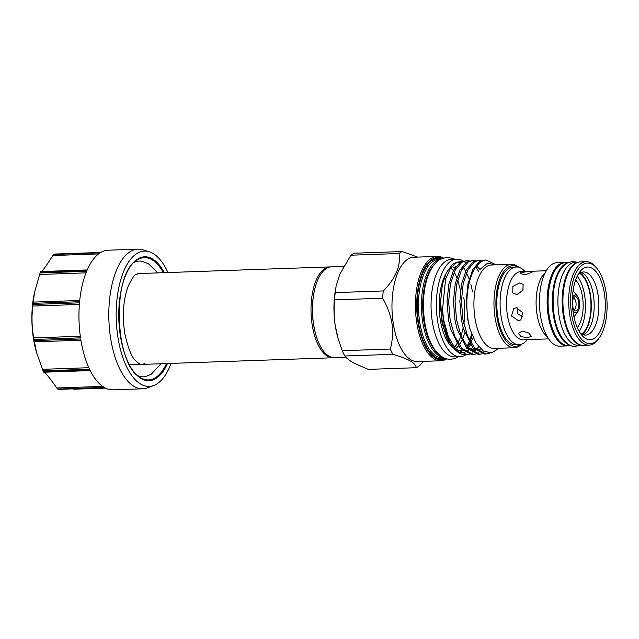 <?xml version="1.0" encoding="UTF-8"?>
<svg xmlns="http://www.w3.org/2000/svg" width="639" height="639" viewBox="0 0 639 639"><rect width="100%" height="100%" fill="white"/><g stroke="black" fill="none" stroke-linecap="round" stroke-linejoin="round"><path stroke-width="0.96" d="M577.568 262.461A41.511 18.755 88 0 0 574.9 263.627A41.511 18.755 88 0 0 562.368 307.335A41.511 18.755 88 0 0 580.436 344.972M578.351 262.206L575.244 262.317A41.511 18.755 88 0 0 570.635 263.779A41.511 18.755 88 0 0 558.278 309.635A41.511 18.755 88 0 0 578.135 345.284L581.242 345.172M567.033 263.028A41.511 18.755 88 0 0 565.092 263.971A41.511 18.755 88 0 0 552.511 306.864A41.511 18.755 88 0 0 569.884 345.14M567.919 262.573L565.435 262.653A41.511 18.755 88 0 0 560.826 264.115A41.511 18.755 88 0 0 548.462 309.979A41.511 18.755 88 0 0 568.319 345.619L570.803 345.539M343.63 266.423L331.489 266.846A45.457 20.536 88 0 0 326.441 268.452A45.457 20.536 88 0 0 314.308 291.088A45.457 20.536 88 0 0 315.826 334.716A45.457 20.536 88 0 0 334.652 357.704L345.979 357.313M330.746 266.902A45.457 20.536 88 0 0 330.012 266.902A45.457 20.536 88 0 0 324.963 268.5A45.457 20.536 88 0 0 311.425 318.725A45.457 20.536 88 0 0 333.175 357.752A45.457 20.536 88 0 0 333.909 357.704M572.4 303.022A7.125 3.219 -92 0 1 574.445 297.063A7.125 3.219 -92 0 1 574.589 296.967A7.125 3.219 -92 0 1 578.678 301.959A7.125 3.219 -92 0 1 576.666 310.706A7.125 3.219 -92 0 1 574.924 310.674A7.125 3.219 -92 0 1 572.464 304.875M573.51 298.181A5.743 2.596 -92 0 1 576.058 303.341A5.743 2.596 -92 0 1 574.325 309.444A5.743 2.596 -92 0 1 573.91 309.619M572.448 297.902A8.922 4.034 -92 0 1 574.325 295.234A8.922 4.034 -92 0 1 577.4 296.073A8.922 4.034 -92 0 1 577.936 311.457A8.922 4.034 -92 0 1 576.929 312.439A8.922 4.034 -92 0 1 572.871 309.971M566.593 262.613A41.751 18.858 88 0 0 564.572 262.445L556.896 262.717A41.751 18.858 88 0 0 552.256 264.187A41.751 18.858 88 0 0 539.827 310.306A41.751 18.858 88 0 0 559.796 346.154L567.48 345.891A41.751 18.858 88 0 0 569.485 345.579M579.956 332.711A31.583 14.266 88 0 0 585.683 335.084A31.583 14.266 88 0 0 589.19 333.973A31.583 14.266 88 0 0 598.591 299.084A31.583 14.266 88 0 0 583.487 271.958A31.583 14.266 88 0 0 579.98 273.077A31.583 14.266 88 0 0 577.936 274.73M583.319 334.732A31.583 14.266 88 0 0 584.493 334.133A31.583 14.266 88 0 0 594.086 301.84A31.583 14.266 88 0 0 581.155 272.478M583.543 268.316A36.367 16.43 88 0 0 579.445 272.326A36.367 16.43 88 0 0 581.626 335.004A36.367 16.43 88 0 0 594.15 338.438A36.367 16.43 88 0 0 604.438 293.796A36.367 16.43 88 0 0 583.543 268.316M594.725 342.24A40.313 18.212 88 0 0 599.278 337.791A40.313 18.212 88 0 0 596.858 268.316A40.313 18.212 88 0 0 582.968 264.506A40.313 18.212 88 0 0 571.57 313.997A40.313 18.212 88 0 0 594.725 342.24M599.278 337.791L598.368 339.061A41.751 18.858 -92 0 1 593.655 343.67A41.751 18.858 -92 0 1 589.022 345.14A41.751 18.858 -92 0 1 569.053 309.292A41.751 18.858 -92 0 1 581.482 263.164A41.751 18.858 -92 0 1 586.115 261.694A41.751 18.858 -92 0 1 595.86 267.11L596.858 268.316M586.115 261.694L580.356 261.894A41.751 18.858 88 0 0 575.723 263.364A41.751 18.858 88 0 0 563.286 309.492A41.751 18.858 88 0 0 583.263 345.34L589.022 345.14M564.572 262.445A41.751 18.858 88 0 0 559.94 263.915A41.751 18.858 88 0 0 547.503 310.043A41.751 18.858 88 0 0 567.48 345.891M546.281 270.744L520.769 271.631A34.091 15.4 88 0 0 516.983 272.829A34.091 15.4 88 0 0 506.831 310.498A34.091 15.4 88 0 0 523.141 339.772L548.653 338.886M520.737 272.701L528.165 271.431L533.357 271.631L525.442 274.762L520.106 273.628L520.737 272.701M524.938 271.487A38.875 17.565 88 0 0 516.336 266.998A38.875 17.565 88 0 0 512.023 268.364A38.875 17.565 88 0 0 500.449 311.321A38.875 17.565 88 0 0 519.044 344.701A38.875 17.565 88 0 0 523.357 343.335A38.875 17.565 88 0 0 527.311 339.628M516.336 266.998L513.053 267.11A38.875 17.565 88 0 0 508.74 268.484A38.875 17.565 88 0 0 497.158 311.433A38.875 17.565 88 0 0 515.761 344.82L519.044 344.701M519.443 282.989L523.149 284.387L522.87 290.561L516.759 294.611L512.79 292.878L512.877 286.472L519.443 282.989M522.279 331.058L528.725 332.983L531.424 336.314L527.718 337.696L521.065 336.641L518.373 333.302L522.279 331.058M516.376 307.71L522.678 312.671L520.801 319.907L518.333 320.626L511.488 316.001L513.788 308.493L516.376 307.71M470.568 344.844A42.629 19.258 -92 0 1 467.908 347.696M462.093 350.42A42.629 19.258 -92 0 1 461.454 350.468L459.96 350.515M473.124 337.592A42.629 19.258 -92 0 1 470.711 342.472M469.873 343.782A42.629 19.258 -92 0 1 467.221 347.017M461.893 350.236A42.629 19.258 -92 0 1 460.703 350.46M452.987 347.951A42.629 19.258 -92 0 1 440.199 319.141A42.629 19.258 -92 0 1 444.992 275.657M455.008 349.845L447.372 339.469L442.116 323.294L440.303 304.164L442.34 284.73L446.365 272.534L452.164 264.794A45.505 20.56 -92 0 1 454.625 263.292L457.005 262.206L461.877 261.407M455.839 262.829A45.505 20.56 -92 0 1 459.96 262.461M442.34 284.73L440.591 301.848L442.068 319.987L444.121 329.013L451.382 345.387L461.358 354.046A47.014 21.239 -92 0 1 443.506 320.115A47.014 21.239 -92 0 1 442.5 309.931L445.583 279.075L450.535 268.164L457.005 262.206M442.5 309.931L443.73 320.107L448.282 336.497L455.28 348.503L466.861 354.661L469.258 354.302M470.048 354.062L472.413 352.952M476.295 349.741L478.667 346.761M466.869 354.661L465.296 354.717A47.014 21.239 -92 0 1 461.358 354.046M474.705 349.797L473.954 350.563M468.052 283.293L466.238 300.993L467.732 319.268L470.208 329.78A47.014 21.239 -92 0 1 467.972 319.26A47.014 21.239 -92 0 1 476.574 265.928L481.023 261.559L485.991 259.913L479.426 261.615L472.7 269.674L467.892 284.091M482.006 260.385L479.593 260.137L474.625 261.782L467.836 269.962L463.179 283.788L461.438 301.161L462.924 319.436L467.484 335.826L474.473 347.832L486.063 353.99L490.073 353.071M486.063 353.99L484.466 354.046L472.876 347.888L463.403 328.63L461.326 319.492L459.84 301.217L461.582 283.844L466.302 269.898L473.028 261.838L479.593 260.137M475.608 260.608L473.195 260.361L468.227 262.006L461.438 270.185L456.781 284.012L455.04 301.384L456.526 319.66L461.086 336.05L468.075 348.055L479.665 354.214L482.054 353.854M479.665 354.214L478.068 354.27L466.478 348.111L457.005 328.853L454.928 319.716L453.442 301.44L455.184 284.067L459.904 270.121L466.63 262.062L473.195 260.361M469.21 260.832L466.797 260.584L461.829 262.23L455.04 270.401L450.383 284.235L448.642 301.608L450.128 319.883L454.688 336.274L461.677 348.279L473.267 354.437L475.656 354.078M476.446 353.838L478.811 352.728M473.267 354.437L471.67 354.493L460.08 348.335L450.607 329.077L448.53 319.939L447.044 301.664L448.786 284.291L453.498 270.345L460.232 262.286L466.797 260.584M494.985 264.354L485.991 259.913M475.911 267.126L478.699 271.519M521.512 344.229A41.751 18.858 -92 0 1 514.323 347.744L494.274 348.439A41.751 18.858 -92 0 1 474.921 317.711A41.751 18.858 -92 0 1 491.367 264.993L511.416 264.298A41.751 18.858 -92 0 1 518.836 267.302M470.208 329.78L475.975 342.991L483.396 351.067L491.503 352.92L499.187 348.271M514.323 347.744A41.751 18.858 -92 0 1 494.969 317.016A41.751 18.858 -92 0 1 511.416 264.298M520.537 344.509A40.313 18.212 -92 0 1 496.87 316.593A40.313 18.212 -92 0 1 500.465 277.51A40.313 18.212 -92 0 1 517.846 267.086M466.031 354.685A48.804 22.046 -92 0 1 465.591 354.972A48.804 22.046 -92 0 1 460.176 356.69L454.84 356.874A48.804 22.046 -92 0 1 431.493 314.963A48.804 22.046 -92 0 1 446.03 261.039A48.804 22.046 -92 0 1 451.446 259.322L456.781 259.138A48.804 22.046 -92 0 1 463.155 260.952M472.181 335.395A48.804 22.046 -92 0 1 470.152 341.482M469.465 343.127A48.804 22.046 -92 0 1 467.948 346.258M460.176 356.69A48.804 22.046 -92 0 1 436.828 314.779A48.804 22.046 -92 0 1 451.358 260.856A48.804 22.046 -92 0 1 456.781 259.138M463.65 261.271A48.804 22.046 -92 0 1 465.176 262.413M472.501 347.44A48.804 22.046 -92 0 1 471.023 349.685M453.283 267.062A42.629 19.258 -92 0 1 454.8 268.084M455.671 348.582A42.629 19.258 88 0 0 458.283 346.034M459.153 344.924A42.629 19.258 88 0 0 461.654 340.811M462.444 339.141A42.629 19.258 88 0 0 464.737 332.839M446.725 358.894A52.198 23.587 -92 0 1 440.886 360.755L417.419 361.578A52.198 23.587 -92 0 1 393.225 323.158A52.198 23.587 -92 0 1 413.784 257.229L437.252 256.415A52.198 23.587 -92 0 1 443.202 257.868M390.301 349.038A59.331 26.806 88 0 0 392.857 354.325L344.804 355.995A59.331 26.806 -92 0 1 342.24 350.707L390.301 349.038C392.578 340.851 393.129 332.32 391.963 323.438C390.453 314.58 387.338 306.177 382.617 298.221L334.556 299.891C333.766 308.341 333.989 316.848 335.219 325.411A53.157 24.018 -92 0 1 336.074 286.623L335.219 292.622L383.28 290.953C395.717 278.269 400.957 265.792 399 253.523L350.947 255.193L339.9 274.019L336.314 285.465M344.804 355.995C346.594 358.263 349.437 360.532 353.327 362.8L368.208 369.382L416.269 367.705C415.709 363.008 407.906 358.551 392.857 354.325M416.269 367.705A59.331 26.806 88 0 0 419.496 365.724L423.457 361.362M437.523 353.103A48.372 21.854 -92 0 1 423.873 321.137A48.372 21.854 -92 0 1 434.44 264.282M443.242 357.552A49.331 22.285 -92 0 1 422.611 321.417A49.331 22.285 -92 0 1 439.832 259.45L447.132 257.174L455 259.194M446.03 358.703A51.248 23.148 -92 0 1 417.954 322.056A51.248 23.148 -92 0 1 442.531 258.108M440.886 360.755A52.198 23.587 -92 0 1 416.684 322.336A52.198 23.587 -92 0 1 437.252 256.415M338.079 338.47L337.847 337.656A53.157 24.018 -92 0 1 335.219 325.411L338.079 338.47L342.24 350.707M350.947 255.193A59.331 26.806 -92 0 1 354.166 253.212L402.227 251.542L417.658 257.102M402.227 251.542A59.331 26.806 88 0 0 399 253.523M383.28 290.953A59.331 26.806 88 0 0 382.617 298.221M334.556 299.891A59.331 26.806 -92 0 1 335.219 292.622M455.096 266.048A42.629 19.258 -92 0 1 455.966 266.399M495.736 264.842L487.541 263.188L479.993 269.418L476.574 265.928M468.563 350.26L465.655 351.945M464.537 352.321L459.337 352.225M522.902 317.024L517.678 313.725L517.119 307.734M517.302 294.571L523.245 289.858M582.297 334.317A32.293 14.593 88 0 0 591.275 303.293A32.293 14.593 88 0 0 580.164 272.965M581.69 333.989A31.583 14.266 88 0 0 590.947 303.301A31.583 14.266 88 0 0 579.581 273.332M579.086 331.266A31.583 14.266 88 0 0 585.404 303.493A31.583 14.266 88 0 0 577.169 276.224M577.273 327.615A26.558 11.997 88 0 0 583.135 303.573A26.558 11.997 88 0 0 575.611 280.002M314.308 291.088L314.164 291.783A44.019 19.889 88 0 0 315.634 334.037L315.826 334.716M157.761 272.893L148.296 263.619L141.499 261.191A57.909 26.167 88 0 0 134.078 262.469M138.024 375.796A57.909 26.167 88 0 0 145.516 376.555L151.307 374.19L160.924 363.751M167.913 272.541A67.702 30.584 88 0 0 149.159 251.718A67.702 30.584 88 0 0 136.97 253.475A67.702 30.584 88 0 0 117.36 333.358A67.702 30.584 88 0 0 153.815 385.477A67.702 30.584 88 0 0 156.715 384.039A67.702 30.584 88 0 0 171.076 363.399M149.159 251.718L142.832 249.809A69.859 31.559 88 0 0 138.016 249.162A69.859 31.559 88 0 0 130.252 251.622A69.859 31.559 88 0 0 109.453 328.805A69.859 31.559 88 0 0 142.872 388.8A69.859 31.559 88 0 0 147.633 387.817L153.815 385.477M40.449 272.094L40.776 271.559C41.184 272.406 43.444 269.786 47.566 263.699L53.628 254.442L100.139 252.82A69.859 31.559 -92 0 0 86.96 270.473L40.449 272.094A69.859 31.559 88 0 0 40.097 272.925L86.608 271.303A69.859 31.559 -92 0 0 79.603 301.712L33.092 303.333A69.859 31.559 88 0 0 32.988 304.468L79.5 302.846A69.859 31.559 -92 0 0 80.546 337.855L34.035 339.477A69.859 31.559 88 0 0 34.202 340.603L80.714 338.989A69.859 31.559 -92 0 0 89.54 369.222L43.021 370.836A69.859 31.559 88 0 0 43.42 371.666L89.939 370.045A69.859 31.559 -92 0 0 104.165 387.402L57.654 389.023A69.859 31.559 88 0 0 58.173 389.319L104.684 387.697A69.859 31.559 -92 0 0 113.007 389.838L142.872 388.8M40.688 271.607L87.192 269.946L40.76 271.543M57.654 389.023L56.719 387.985C51.623 380.636 47.821 375.66 45.313 373.056L43.42 371.666L43.787 372.21L90.211 370.588L43.771 372.217M43.021 370.836L36.535 352.496L34.202 340.603M34.035 339.477L33.771 337.887C32.405 331.274 31.838 323.646 32.07 315.003L32.988 304.468M33.092 303.333L34.466 292.726L40.097 272.925M34.466 292.726L34.306 293.477A60.769 27.453 88 0 0 36.335 351.801L36.535 352.496M138.016 249.162L108.151 250.2A69.859 31.559 -92 0 0 100.642 252.509L54.131 254.13A69.859 31.559 88 0 0 53.884 254.282A69.859 31.559 88 0 0 53.628 254.442M547.375 336.881A34.091 15.4 -92 0 1 536.129 305.21A34.091 15.4 -92 0 1 545.147 272.837M451.342 268.644A42.629 19.258 -92 0 1 453.363 270.616M443.698 357.784L442.492 357.832A49.331 22.285 -92 0 1 419.623 321.521A49.331 22.285 -92 0 1 439.057 259.226L440.271 259.186M444.736 358.247A50.289 22.716 -92 0 1 418.361 321.8A50.289 22.716 -92 0 1 441.269 258.659M463.746 297.135A42.629 19.258 -92 0 1 463.826 323.981M463.163 327.767A42.629 19.258 -92 0 1 460.975 335.787M460.208 337.807A42.629 19.258 -92 0 1 457.812 342.736M456.973 344.07A42.629 19.258 -92 0 1 454.329 347.344M163.32 272.701A61.176 27.637 88 0 0 137.497 259.785A61.176 27.637 88 0 0 136.307 260.584C111.505 274.634 114.661 365.228 140.372 377.521A61.176 27.637 88 0 0 155.333 377.761A61.176 27.637 88 0 0 166.483 363.559M164.303 272.669A62.007 28.012 88 0 0 137.8 258.971A62.007 28.012 88 0 0 120.26 335.092A62.007 28.012 88 0 0 155.884 378.544A62.007 28.012 88 0 0 167.466 363.519M56.719 387.985L102.599 386.387M42.39 369.318L88.837 367.705M33.771 337.887L80.322 336.266M33.18 302.103L79.723 300.482M98.574 253.923L52.757 255.512M85.993 272.853L39.554 274.474M79.364 304.452L32.821 306.073M80.913 340.228L34.37 341.841M579.916 345.22L575.396 346.33C571.114 346.953 566.545 343.926 561.697 337.272C558.214 331.745 555.746 324.748 554.285 316.289C551.281 295.601 553.67 272.717 566.593 263.284L572.44 261.455L577.025 262.254M137.241 273.612L330.012 266.902M577.4 296.073L573.071 290.841M577.936 311.457L573.982 316.976M439.816 259.45C424.855 269.61 420.925 298.221 424.943 323.422C426.772 333.782 429.871 342.296 434.248 348.95C441.429 358.982 449.321 361.682 457.939 357.041L458.395 356.746M466.949 346.665L468.986 342.304M469.657 340.555L471.662 334.053M472.612 291.935L470.903 284.507M469.122 278.923L466.518 272.765M465.679 271.144L463.499 267.517M460.511 290.473L457.716 280.074M456.837 277.661L454.712 272.813M454.201 347.177L456.797 343.782M444.121 329.013L443.945 328.374M448.858 283.964L448.522 285.521M450.607 329.077L450.168 327.543M455.256 283.74L455.088 284.539M457.005 328.853L456.781 328.071M461.654 283.516L461.486 284.315M463.403 328.63L462.963 327.096M469.801 328.406L469.577 327.623M480.696 348.942L477.101 350.46M475.664 350.643L467.46 347.312M129.597 364.837L333.175 357.752M144.749 363.511L142.066 364.406C140.676 364.685 138.671 363.591 136.059 361.123C131.961 357.904 128.231 348.822 124.869 333.877C122.105 316.121 123.151 300.378 128 286.655C131.874 278.468 134.613 274.395 136.227 274.45L138.903 273.548M54.307 254.066L100.746 252.453M104.804 387.761L58.373 389.375M73.765 389.215L105.467 388.105"/></g></svg>
